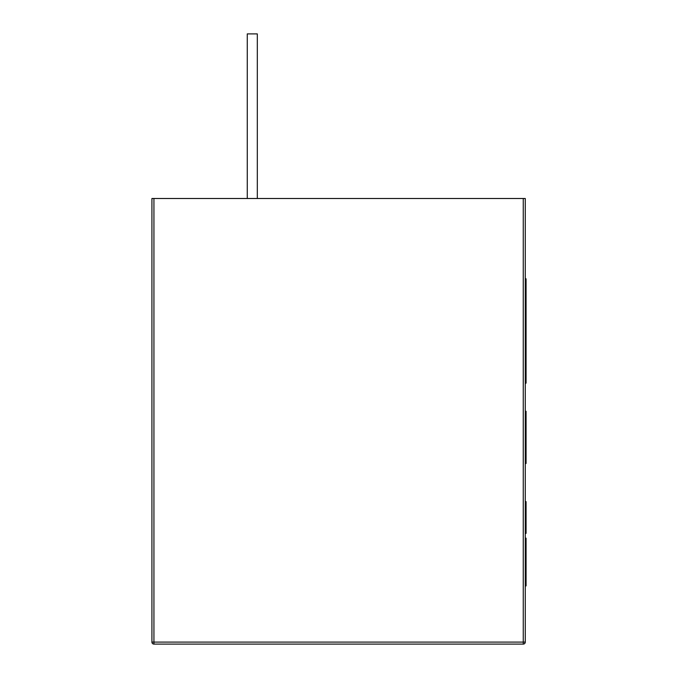 <?xml version="1.0" encoding="UTF-8"?>
<svg xmlns="http://www.w3.org/2000/svg" width="678" height="678" viewBox="0 0 678 678"><rect width="100%" height="100%" fill="white"/><g stroke="black" fill="none" stroke-linecap="round" stroke-linejoin="round"><path stroke-width="1.02" d="M525.272 198.493L523.263 198.493L523.263 642.091L525.272 642.091L525.272 198.493L523.263 198.493L523.263 642.091L153.931 642.091L153.931 644.1L523.263 644.1L153.931 644.1A2.009 2.009 0 0 1 151.923 642.091L153.931 642.091L153.931 198.493L523.263 198.493L151.923 198.493L151.923 642.091A2.009 2.009 0 0 0 153.931 644.1L153.931 198.493L151.923 198.493L151.923 642.091L523.263 642.091L523.263 644.1A2.009 2.009 0 0 0 525.272 642.091L525.272 198.493M247.267 33.9L247.267 198.493L247.267 33.9L257.309 33.9L257.309 198.493L257.309 33.9L247.267 33.9M525.272 530.221L526.077 530.221L526.077 501.644L525.272 501.644L526.077 501.728M526.077 501.974L526.077 503.135M526.077 514.771L526.077 533.366L525.272 533.366M526.077 502.635L525.272 502.635L526.077 502.72M526.077 585.834L525.272 585.902L526.077 585.902L526.077 559.138L525.272 559.138L526.077 559.138L526.077 545.324L525.272 545.324L526.077 545.324L526.077 538.163M526.077 532.23L525.272 532.23L526.077 532.23M526.077 510.229L526.077 502.983M526.077 585.589L526.077 584.495M526.077 569.418L526.077 559.138M526.077 559.452L526.077 549.561M525.272 463.481L526.077 463.481L526.077 411.292L525.272 411.292L526.077 411.292L526.077 463.481L525.272 463.481M525.272 282.794L526.077 282.794L526.077 303.922L526.077 278.819L525.272 278.819L526.077 278.819L526.077 284.692M526.077 368.044L525.272 368.044L526.077 368.01L525.272 368.044L526.077 368.01L526.077 383.155L525.272 383.155L526.077 383.155L526.077 282.794M526.077 324.881L525.272 324.881L526.077 324.881M525.272 335.779L526.077 335.779L525.272 335.779L526.077 335.779L526.077 333.084L525.272 333.084M525.272 355.255L526.077 355.255L525.272 355.255M526.077 303.922L525.272 303.922L526.077 303.922M526.077 333.084L526.077 330.525L525.272 330.525M525.272 325.593L526.077 325.593L525.272 325.593M525.272 322.499L526.077 322.499L525.272 322.499M526.077 314.778L525.272 314.778L526.077 314.778L526.077 317.584"/></g></svg>
